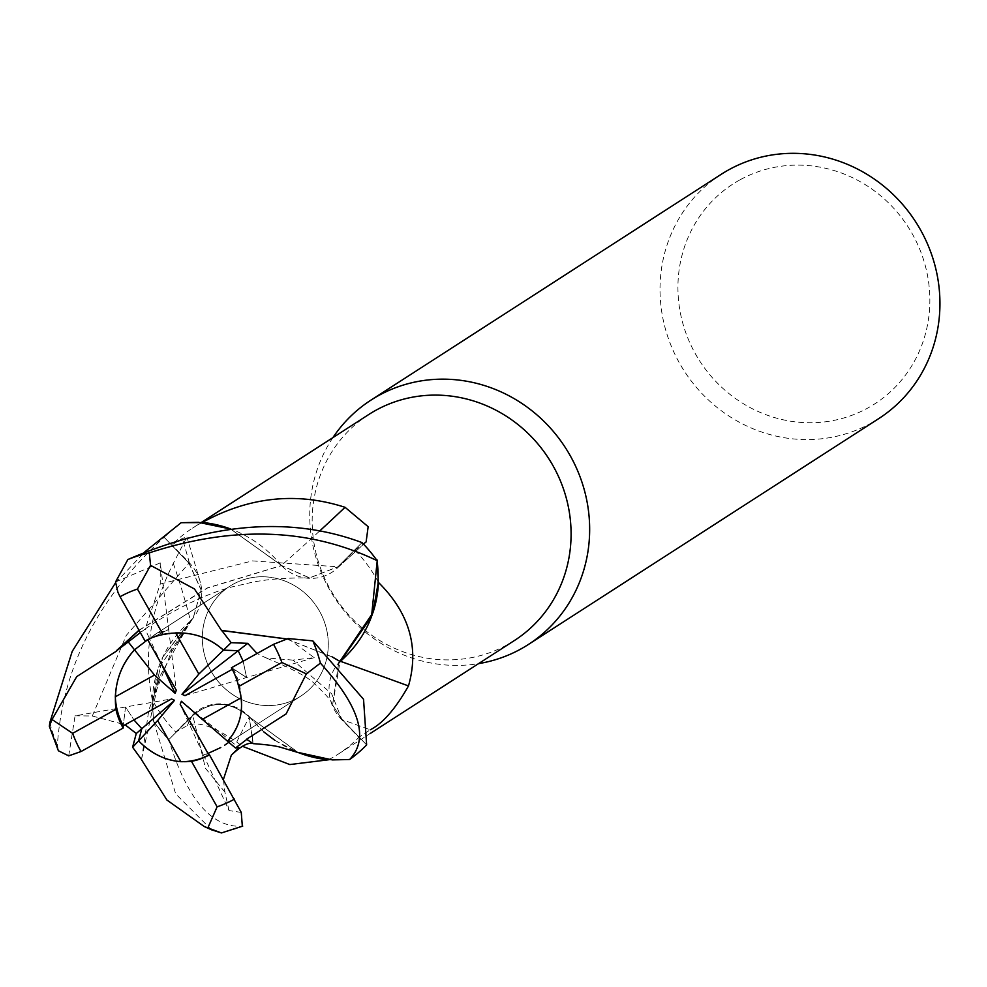 <?xml version="1.0" encoding="UTF-8"?>
<svg xmlns="http://www.w3.org/2000/svg" width="987" height="987" viewBox="0 0 987 987"><rect width="100%" height="100%" fill="white"/><g stroke="black" fill="none" stroke-linecap="round" stroke-linejoin="round"><path stroke-width="0.74" stroke-dasharray="4.93 3.7" d="M141.56 759.595L148.815 709.998L171.01 652.765L193.292 617.554L201.077 590.041L189.048 563.121L164.274 537.434A145.151 137.489 -122.8 0 1 181.472 522.691A145.151 137.489 -122.8 0 0 164.274 537.434L188.961 563.195L201.077 590.041L193.292 617.554L157.871 669.433A115.627 109.532 -122.8 0 0 152.319 699.808A134.442 127.335 -122.8 0 0 152.467 700.091A134.442 127.335 -122.8 0 0 175.809 732.058L187.209 725.618C197.425 720.855 213.932 726.333 236.732 742.039L242.346 746.258M141.499 759.459L159.623 676.811L190.762 620.885L162.596 657.367L152.393 703.176L153.602 721.189A145.151 137.489 -122.8 0 0 168.876 739.522L192.81 715.501C211.23 700.351 230.057 700.819 249.292 716.932C230.057 700.819 211.23 700.351 192.81 715.501L168.752 739.645C186.962 799.1 211.477 827.97 242.333 826.23A145.336 137.662 -122.8 0 1 220.928 832.88M253.054 743.63L249.143 716.451L263.702 731.823M274.88 740.349L297.84 752.378L249.057 716.772L298.432 752.6A115.627 109.532 -122.8 0 0 298.456 752.612L298.987 752.81M233.191 584.205A65.401 61.947 -122.8 0 0 229.86 586.204A65.401 61.947 -122.8 0 0 212.143 672.998A65.401 61.947 -122.8 0 0 297.395 698.142A65.401 61.947 -122.8 0 0 300.739 696.143A65.401 61.947 -122.8 0 0 318.456 609.349A65.401 61.947 -122.8 0 0 233.191 584.205A65.401 61.947 -122.8 0 0 229.86 586.204A65.401 61.947 -122.8 0 0 212.143 672.998A65.401 61.947 -122.8 0 0 297.395 698.142A65.401 61.947 -122.8 0 0 300.739 696.143A65.401 61.947 -122.8 0 0 318.456 609.349A65.401 61.947 -122.8 0 0 233.191 584.205M368.78 414.503A134.442 127.335 -122.8 0 0 332.372 592.916A134.442 127.335 -122.8 0 0 507.614 644.597A134.442 127.335 -122.8 0 0 514.474 640.477M328.708 759.645A134.442 127.335 -122.8 0 0 331.373 758.213A134.442 127.335 -122.8 0 0 338.245 754.105A134.442 127.335 -122.8 0 0 358.861 737.338L341.428 719.387A2119.348 91.063 -157.2 0 1 370.236 729.8L358.861 737.338M152.319 699.808C143.14 655.121 150.135 609.658 173.305 563.417L186.901 537.027L182.262 538.433L171.923 544.898A134.442 127.335 -122.8 0 1 192.551 528.119L201.249 522.505M202.076 522.579A134.442 127.335 -122.8 0 0 199.411 524.011A134.442 127.335 -122.8 0 0 192.551 528.119M332.89 437.648A145.336 137.662 -122.8 0 0 334.001 596.888A145.336 137.662 -122.8 0 0 478.584 663.622M721.226 174.304A145.336 137.662 -122.8 0 0 681.857 367.176A145.336 137.662 -122.8 0 0 871.311 423.053A145.336 137.662 -122.8 0 0 878.738 418.611M241.26 812.424L229.033 810.586L203.482 754.956L207.998 753.439L203.482 754.956L208.899 755.043L203.482 754.956L180.202 704.299M68.695 755.857L75.074 715.834L125.534 706.988L133.911 719.868L125.534 707L123.227 725.827L125.534 706.988L171.491 698.944M161.313 663.782L149.456 638.441L147.692 639.712L156.588 633.592L168.641 629.558L147.668 639.65M739.695 179.992A130.802 123.906 -122.8 0 0 695.514 354.037A130.802 123.906 -122.8 0 0 868.104 407.865A130.802 123.906 -122.8 0 0 912.272 233.833A130.802 123.906 -122.8 0 0 739.695 179.992M372.913 612.791A115.627 109.532 -122.8 0 1 340.219 661.216A2132.599 91.631 -157.2 0 1 340.564 661.339M340.219 661.216A41.787 39.579 -122.8 0 0 341.428 719.387M288.118 638.54L314.199 657.638L292.855 660.106L331.657 693.787L341.736 719.116L332.57 704.94L341.736 719.091L366.51 744.803A145.151 137.489 -122.8 0 1 349.312 759.534A145.151 137.489 -122.8 0 0 366.51 744.803L341.736 719.091L332.57 704.952L338.64 663.252M319.344 531.29A2132.599 837.605 117 0 1 281.381 565.489A41.787 39.579 -122.8 0 0 336.53 568.796A41.787 39.579 -122.8 0 0 338.27 567.13L354.975 550.178L363.401 544.01M281.381 565.489A115.627 109.532 -122.8 0 0 232.352 529.624A115.627 109.532 -122.8 0 0 230.687 528.995M362.032 542.591L337.899 566.785L361.908 542.702A145.151 137.489 -122.8 0 1 377.182 561.048A145.151 137.489 -122.8 0 0 361.908 542.702L337.986 566.809L309.647 577.926L281.702 565.576L230.662 528.995M378.317 582.145A134.442 127.335 -122.8 0 0 354.975 550.178M173.305 563.417A2132.599 994.982 17.5 0 1 190.565 621.008A41.787 39.579 -122.8 0 0 200.349 582.318A41.787 39.579 -122.8 0 0 189.356 562.837L171.923 544.898M190.565 621.008A115.627 109.532 -122.8 0 0 157.871 669.433L152.393 703.176L162.584 657.404L190.503 620.65M189.048 563.121L201.2 589.905L193.415 617.393L190.627 620.675M236.732 742.039A2132.599 65.747 -70.2 0 1 249.415 716.735A41.787 39.579 -122.8 0 0 192.514 715.094L175.809 732.058M249.415 716.735A115.627 109.532 -122.8 0 0 298.432 752.6M153.59 721.078L152.393 703.176L153.59 721.078M252.512 737.141L249.057 716.772M211.502 829.783L175.661 793.856L153.602 721.176A145.151 137.489 -122.8 0 0 168.876 739.522L192.798 715.427C211.465 700.104 230.427 700.721 249.699 717.278M338.59 663.202L332.57 704.94L340.096 661.512M138.982 630.224L207.344 587.907L281.566 565.477L230.526 529.007L281.739 565.452M139.068 630.372L207.369 588.079L281.542 565.613L309.474 577.913L337.899 566.785L309.474 577.913L281.702 565.576M181.374 701.251L230.551 740.99L228.824 742.31L230.563 740.99L227.541 741.225L230.551 740.99M175.637 632.889A65.401 61.947 -122.8 0 0 147.606 639.551M231.414 667.78L246.59 677.526L243.147 661.241L246.59 677.526L233.277 668.767L232.266 669.334M241.186 697.797A65.401 61.947 -122.8 0 0 233.277 668.767M145.077 641.007L168.654 629.558L176.303 690.295M314.199 657.638L185.013 695.65M115.541 581.972L160.239 562.874L168.654 629.558L156.6 633.592L149.469 638.441L145.114 629.138L140.327 632.605M341.736 719.091L366.633 744.926M286.711 638.922L332.212 656.91M286.551 638.971L332.36 657.034M292.855 660.106L265.959 657.897L257.064 653.493M75.074 715.834L92.309 716.007L125.078 724.791M92.309 716.007L126.274 635.418L188.961 563.195L164.15 537.298C98.552 597.073 62.958 666.274 57.382 744.877L58.381 750.749M229.033 810.586L224.9 792.105L223.407 779.496M252.45 736.857L253.067 743.519L248.058 740.25M160.239 562.874L160.264 584.02L145.114 629.138M115.602 582.688L144.855 551.819M230.563 740.99L238.891 747.727M153.651 721.559A145.336 137.662 -122.8 0 0 168.752 739.645M181.114 522.728A145.336 137.662 -122.8 0 0 164.15 537.298M141.82 728.702L138.562 740.892M338.27 567.13A2119.348 832.399 117 0 0 365.289 542.616M189.356 562.837A2119.348 988.801 17.5 0 0 182.262 538.433M192.514 715.094A2119.348 65.339 -70.2 0 0 187.209 725.618M224.9 792.105L205.469 768.305L192.798 715.427M160.264 584.02L252.462 560.9L337.986 566.809M49.806 722.632A145.336 137.662 -122.8 0 0 57.382 744.877M153.799 635.246L229.86 586.204L153.799 635.246M336.53 568.796L366.115 541.925M200.349 582.318L186.901 537.027M332.57 704.94L332.57 704.952C329.831 702.349 336.752 705.051 316.296 685.521C310.424 678.402 293.645 669.186 265.959 657.897M171.01 652.765L193.415 617.393M152.405 703.176L152.294 711.504C150.986 708.407 153.429 696.834 159.623 676.811M124.905 645.19C141.758 627.769 201.101 591.583 242.851 584.563C259.174 579.924 281.369 577.703 309.474 577.913L309.647 577.926M224.678 745.185L300.739 696.143L224.678 745.185M338.245 754.105L370.076 733.588M204.247 826.538L204.938 826.835"/><path stroke-width="1.48" d="M144.855 551.819L181.114 522.728L198.449 522.333L230.526 529.007L198.449 522.333L181.472 522.691L202.076 522.579A134.442 127.335 -122.8 0 1 202.347 522.444C249.119 496.769 296.68 491.723 345.055 507.306L368.151 526.676L366.115 541.925L363.401 544.01M263.702 731.823L274.88 740.349M246.614 739.189L286.119 713.897L306.352 673.874L320.405 663.128C359.712 706.408 369.471 738.535 349.669 759.496L332.311 759.904L297.84 752.378L332.311 759.904L349.312 759.534L328.708 759.645A134.442 127.335 -122.8 0 1 328.437 759.793L289.82 764.555L242.346 746.258M370.076 733.588L514.474 640.477A134.442 127.335 -122.8 0 0 550.894 462.076A134.442 127.335 -122.8 0 0 375.652 410.395A134.442 127.335 -122.8 0 0 368.78 414.503L201.249 522.505M478.584 663.622A145.336 137.662 -122.8 0 0 521.037 648.891A145.336 137.662 -122.8 0 0 528.452 644.437A145.336 137.662 -122.8 0 0 567.821 451.565A145.336 137.662 -122.8 0 0 378.366 395.688A145.336 137.662 -122.8 0 0 370.952 400.13A145.336 137.662 -122.8 0 0 332.89 437.648M528.452 644.437L878.738 418.611A145.336 137.662 -122.8 0 0 918.107 225.739A145.336 137.662 -122.8 0 0 728.653 169.863A145.336 137.662 -122.8 0 0 721.226 174.304L370.952 400.13M220.792 747.529L207.998 753.439L220.792 747.529M180.868 761.705C165.063 760.409 150.949 753.463 138.562 740.879L157.661 720.522L180.868 761.705A65.401 61.947 -122.8 0 0 208.899 755.043L180.202 704.299L181.374 701.251L227.553 741.225C241.112 725.531 244.801 707.297 238.632 686.52A65.401 61.947 -122.8 0 0 231.414 667.78L273.51 644.326L288.118 638.54L312.842 640.871L363.549 699.302L366.633 744.926A145.336 137.662 -122.8 0 1 349.669 759.496M132.603 747.233L138.562 740.892L141.807 728.702L133.911 719.881L141.82 728.69L136.268 733.514L132.603 747.233L141.56 759.595M115.319 696.797C116.244 678.34 122.635 662.684 134.503 649.791L154.49 675.071L115.319 696.797A65.401 61.947 -122.8 0 0 123.227 725.827L171.491 698.944L174.539 700.301L141.807 728.702M140.327 632.605L128.261 641.92L134.491 649.804L147.692 639.712L134.491 649.804C119.674 666.311 113.48 686.15 115.911 709.332L72.631 733.341L52.04 719.498L49.35 726.321L49.806 722.632L72.211 651.383L115.602 582.688M340.564 661.339A2132.599 91.631 -157.2 0 1 408.482 685.928C395.516 708.814 382.771 723.446 370.236 729.8M338.64 663.252L372.913 612.791A115.627 109.532 -122.8 0 0 378.465 582.429C409.383 613.1 419.389 647.595 408.482 685.928M378.465 582.429A134.442 127.335 -122.8 0 0 378.317 582.145L372.913 612.791M319.344 531.29A2132.599 837.605 117 0 0 345.055 507.306M230.687 528.995A115.627 109.532 -122.8 0 0 202.347 522.444M230.662 528.995L202.076 522.579M257.064 653.493L247.737 643.351L231.155 642.673L223.481 650.137L238.2 650.741L243.147 661.241L238.212 650.729L223.481 650.137L198.843 674.072L175.637 632.889C194.18 632.433 210.12 638.182 223.481 650.137C206.382 635.221 186.247 630.014 163.077 634.542L137.44 589.042L150.579 565.366L149.284 552.868C233.364 525.442 309.313 528.033 377.133 560.678L378.317 582.145M298.456 752.612A115.627 109.532 -122.8 0 0 328.437 759.793M298.987 752.81L328.708 759.645M377.182 561.048L371.494 616.727L340.281 661.586M332.36 657.034L340.157 661.549M332.212 656.91L340.219 661.549C369.854 634.974 382.117 601.071 377.009 559.826M228.824 742.31L224.678 745.185L228.824 742.31M202.014 719.523L241.186 697.797C242.987 714.489 238.435 728.961 227.541 741.225L235.498 747.998L246.849 739.362L248.058 740.25M174.539 700.301L157.661 720.522M147.668 639.65L176.303 690.295L175.131 693.343L161.313 663.782M175.131 693.343L154.49 675.071M232.266 669.334L185.013 695.65L181.978 694.293L238.2 650.741M181.978 694.293L198.843 674.072M163.077 634.542A65.401 61.947 -122.8 0 0 145.175 640.958A65.401 61.947 -122.8 0 0 145.077 641.007L120.044 596.74L117.946 592.373L115.541 581.972L127.878 559.53C213.932 522.197 291.992 516.546 362.032 542.591A145.336 137.662 -122.8 0 1 377.133 560.678M138.562 740.892L138.562 740.892C154.391 756.622 172.034 763.432 191.478 761.322A65.401 61.947 -122.8 0 0 209.38 754.895A65.401 61.947 -122.8 0 0 209.466 754.845L208.899 755.043M340.096 661.512L338.59 663.202M242.333 826.23L241.26 812.424L209.466 754.845M221.68 630.755L194.488 588.98L150.579 565.366M221.927 630.446L286.711 638.922M231.155 642.685L221.841 630.557L286.551 638.971M125.078 724.791L136.268 733.514M49.35 726.321L58.381 750.749L68.695 755.857L81.033 751.526L123.141 728.073L123.227 725.827M141.499 759.682L166.914 800.038L204.247 826.538L221.433 832.942L211.502 829.783M223.407 779.496L231.34 755.154L238.891 747.727L235.498 747.998M246.972 739.436L253.054 743.63C266.465 744.605 275.644 745.814 280.604 747.282L298.901 752.773M128.261 641.92L116.552 650.791L139.068 630.372M116.713 650.951L76.715 676.626L52.04 719.498M116.454 650.692L138.982 630.224M191.478 761.322L217.115 806.823L207.813 828.007M115.911 709.332A65.401 61.947 -122.8 0 0 123.141 728.073M238.212 650.729L247.737 643.351M238.632 686.52L281.912 662.511L306.352 673.874M137.44 589.042A116.269 110.137 -122.8 0 0 120.204 596.654A116.269 110.137 -122.8 0 0 120.044 596.74M149.284 552.868A145.336 137.662 -122.8 0 0 127.878 559.53M217.115 806.823A116.269 110.137 -122.8 0 0 234.338 799.199A116.269 110.137 -122.8 0 0 234.499 799.112M320.405 663.128A145.336 137.662 -122.8 0 0 312.842 640.871M72.631 733.341A116.269 110.137 -122.8 0 0 81.033 751.526M281.912 662.511A116.269 110.137 -122.8 0 0 273.51 644.326M212.205 830.092L204.247 826.538M253.067 743.519C248.218 742.199 240.976 746.073 231.34 755.166M221.433 832.942L242.716 826.119"/></g></svg>
